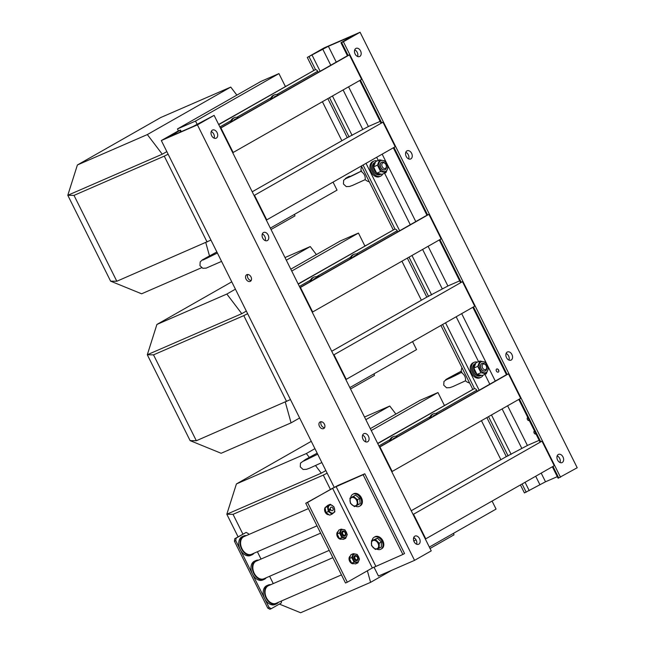 <?xml version="1.0" encoding="UTF-8"?>
<svg xmlns="http://www.w3.org/2000/svg" width="645" height="645" viewBox="0 0 645 645"><rect width="100%" height="100%" fill="white"/><g stroke="black" fill="none" stroke-linecap="round" stroke-linejoin="round"><path stroke-width="0.97" d="M232.74 152.728L361.635 79.4L349.405 54.865L220.501 128.194M233.176 152.542L220.945 128.008M552.346 466.762L558.078 478.251L577.211 467.746L360.079 32.25L323.983 47.948L307.294 57.445L328.378 46.287L353.21 35.596L340.947 42.755L347.429 55.744A2.403 1.717 60.3 0 1 347.526 55.688A2.403 1.717 60.3 0 1 347.647 55.631L349.405 54.865M218.639 124.461L315.066 69.797A2.403 1.717 60.3 0 1 317.711 71.256L318.259 72.353M380.905 122.889L382.977 122.195L254.074 195.524M380.147 121.373L368.867 126.283L346.873 137.893L252.211 191.791M382.977 122.195L395.208 146.729L266.748 219.872L254.509 195.338M266.304 220.058L266.748 219.872M391.765 471.688L520.66 398.36L508.429 373.826L379.526 447.154M392.2 471.495L379.969 446.961M472.833 307.278L506.454 374.705A2.403 1.717 60.3 0 1 506.551 374.648A2.403 1.717 60.3 0 1 506.672 374.592L508.429 373.826M377.664 443.413L474.091 388.758A2.403 1.717 60.3 0 1 476.736 390.217L477.284 391.313M460.417 282.365L462.489 281.672L333.586 355.008M459.659 280.857L448.38 285.759L426.385 297.369L331.724 351.267M462.489 281.672L474.72 306.206L346.26 379.349L334.029 354.815M345.817 379.542L346.26 379.349M312.253 312.212L441.148 238.884L428.917 214.342L300.014 287.678M312.688 312.019L300.457 287.485M426.925 215.245A2.403 1.717 60.3 0 1 427.038 215.172A2.403 1.717 60.3 0 1 427.159 215.108L428.917 214.342M298.151 283.937L394.579 229.273A2.403 1.717 60.3 0 1 397.223 230.733L397.772 231.829M539.929 441.849L542.002 441.156L413.098 514.484M539.172 440.333L527.892 445.235L505.898 456.845L411.236 510.743M542.002 441.156L554.232 465.69L425.773 538.825L413.542 514.291M425.329 539.018L425.773 538.825M560.529 477.244L343.398 41.748L360.079 32.25M359.813 56.421A4.459 3.112 66.5 0 0 360.611 51.044A4.459 3.112 66.5 0 0 356.048 48.343A4.459 3.112 66.5 0 0 354.976 53.672A4.459 3.112 66.5 0 0 359.604 56.526A4.459 3.112 66.5 0 0 359.813 56.421M562.271 462.473A4.459 3.112 66.5 0 0 563.061 457.095A4.459 3.112 66.5 0 0 558.505 454.394A4.459 3.112 66.5 0 0 557.425 459.732A4.459 3.112 66.5 0 0 562.061 462.578A4.459 3.112 66.5 0 0 562.271 462.473M410.889 158.855A4.459 3.112 -113.5 0 1 410.68 158.96A4.459 3.112 -113.5 0 1 406.052 156.106A4.459 3.112 -113.5 0 1 407.124 150.777A4.459 3.112 -113.5 0 1 411.687 153.478A4.459 3.112 -113.5 0 1 410.889 158.855M511.195 360.039A4.459 3.112 -113.5 0 1 510.985 360.144A4.459 3.112 -113.5 0 1 506.357 357.298A4.459 3.112 -113.5 0 1 507.43 351.96A4.459 3.112 -113.5 0 1 511.993 354.661A4.459 3.112 -113.5 0 1 511.195 360.039M357.604 56.478A4.459 3.112 66.5 0 0 354.718 49.842M560.053 462.529A4.459 3.112 66.5 0 0 557.167 455.894M405.786 152.276A4.459 3.112 -113.5 0 1 408.672 158.912M506.099 353.46A4.459 3.112 -113.5 0 1 508.978 360.095M520.434 484.927L524.425 492.941L545.509 481.783L557.288 476.663M498.859 370.722A1.717 1.226 60.3 0 1 498.053 369.311M340.947 42.755L343.398 41.748M506.341 456.66L486.862 417.597M472.769 389.33L440.922 325.451M426.829 297.184L407.35 258.121M393.257 229.854L361.41 165.975M347.308 137.699L327.837 98.645M313.744 70.37L307.294 57.445M536.035 434.037A1.717 1.226 60.3 0 1 536.027 434.037A1.717 1.226 60.3 0 1 534.165 433.053A1.717 1.226 60.3 0 1 534.415 431.013A1.717 1.226 60.3 0 1 534.503 430.965M529.303 420.54L529.303 420.54A1.717 1.226 60.3 0 1 527.441 419.556A1.717 1.226 60.3 0 1 527.691 417.517A1.717 1.226 60.3 0 1 527.779 417.476M498.279 372.084A1.717 1.226 60.3 0 1 496.416 371.101A1.717 1.226 60.3 0 1 496.666 369.061A1.717 1.226 60.3 0 1 498.577 369.94A1.717 1.226 60.3 0 1 498.367 372.044A1.717 1.226 60.3 0 1 498.279 372.084M161.323 140.554L178.004 131.056L180.455 130.056L169.466 136.764L193.024 126.517L214.108 115.358L197.418 124.864L161.323 140.554L334.158 487.225M321.154 421.701A3.773 2.701 -119.7 0 0 321.323 425.249A3.773 2.701 -119.7 0 0 324.58 427.716M247.761 274.488A3.773 2.701 -119.7 0 0 247.922 278.043A3.773 2.701 -119.7 0 0 251.179 280.502M373.987 567.092L378.454 576.058L414.55 560.36L197.418 124.864M319.444 426.321A3.773 2.701 -119.7 0 0 323.798 428.522A3.773 2.701 -119.7 0 0 324.274 423.902A3.773 2.701 -119.7 0 0 320.057 421.959A3.773 2.701 -119.7 0 0 319.444 426.321M246.051 279.108A3.773 2.701 -119.7 0 0 250.397 281.309A3.773 2.701 -119.7 0 0 250.873 276.697A3.773 2.701 -119.7 0 0 246.664 274.746A3.773 2.701 -119.7 0 0 246.051 279.108M214.108 115.358L431.239 550.862L414.55 560.36M414.816 536.188A4.459 3.112 66.5 0 0 414.026 541.566A4.459 3.112 66.5 0 0 418.581 544.267A4.459 3.112 66.5 0 0 419.661 538.938A4.459 3.112 66.5 0 0 415.025 536.084A4.459 3.112 66.5 0 0 414.816 536.188M212.366 130.137A4.459 3.112 66.5 0 0 211.568 135.515A4.459 3.112 66.5 0 0 216.131 138.207A4.459 3.112 66.5 0 0 217.204 132.878A4.459 3.112 66.5 0 0 212.576 130.032A4.459 3.112 66.5 0 0 212.366 130.137M363.748 433.754A4.459 3.112 66.5 0 0 362.95 439.132A4.459 3.112 66.5 0 0 367.513 441.833A4.459 3.112 66.5 0 0 368.585 436.504A4.459 3.112 66.5 0 0 363.957 433.65A4.459 3.112 66.5 0 0 363.748 433.754M263.434 232.571A4.459 3.112 66.5 0 0 262.644 237.949A4.459 3.112 66.5 0 0 267.207 240.641A4.459 3.112 66.5 0 0 268.28 235.312A4.459 3.112 66.5 0 0 263.644 232.466A4.459 3.112 66.5 0 0 263.434 232.571M416.581 544.219A4.459 3.112 66.5 0 0 413.695 537.583M214.124 138.167A4.459 3.112 66.5 0 0 211.246 131.532M365.505 441.785A4.459 3.112 66.5 0 0 362.619 435.149M265.2 240.601A4.459 3.112 66.5 0 0 262.313 233.966M486.193 372.447A5.87 4.088 66.5 0 0 485.354 362.821A5.87 4.088 66.5 0 0 479.179 366.336A5.87 4.088 66.5 0 0 486.193 372.447M485.266 370.956A4.12 2.87 -113.5 0 1 481.396 369.19A4.12 2.87 -113.5 0 1 480.63 367.432A4.12 2.87 -113.5 0 1 481.984 363.401M480.936 372.729L477.751 366.36L473.841 368.061L477.018 374.431L482.363 375.487L486.274 373.786L480.936 372.729L477.018 374.431M477.751 366.36L479.92 361.031L485.258 362.087L488.442 368.456L486.274 373.786M479.92 361.031L476.002 362.732L473.841 368.061M483.065 375.18A8.24 5.74 -113.5 0 1 480.856 377.365A8.24 5.74 -113.5 0 1 472.309 372.101A8.24 5.74 -113.5 0 1 474.293 362.256A8.24 5.74 -113.5 0 1 477.397 362.127M480.856 377.365L479.735 377.849A8.24 5.74 -113.5 0 1 471.181 372.592A8.24 5.74 -113.5 0 1 473.164 362.748L474.293 362.256M475.567 363.498L474.946 363.764A6.587 4.596 -113.5 0 0 473.365 371.641A6.587 4.596 -113.5 0 0 480.203 375.85L481.259 375.39A6.587 4.596 -113.5 0 1 474.664 371.52A6.587 4.596 -113.5 0 1 475.51 363.587M205.142 258.306A4.12 2.943 60.3 0 1 205.207 258.266A4.12 2.943 60.3 0 1 205.376 258.185A4.12 2.943 60.3 0 1 207.198 258.153M385.678 164.193L385.533 163.975A4.12 2.87 66.5 0 0 381.719 162.193A4.12 2.87 66.5 0 0 381.526 162.29A4.12 2.87 66.5 0 0 380.792 167.257A4.12 2.87 66.5 0 0 385 169.748A4.12 2.87 66.5 0 0 386.299 165.741L386.242 165.491A3.023 2.104 66.5 0 0 385.678 164.193A3.023 2.104 66.5 0 0 382.735 162.959A3.023 2.104 66.5 0 0 382.114 166.418A3.023 2.104 66.5 0 0 385.025 168.514A3.023 2.104 66.5 0 0 386.242 165.491M361.676 166.515A9.699 6.756 66.5 0 0 361.047 171.344C364.215 173.465 365.586 176.214 365.167 179.608A9.699 6.756 66.5 0 0 369.271 181.737M348.623 176.617A4.12 2.943 60.3 0 1 348.687 176.577A4.12 2.943 60.3 0 1 348.856 176.496A4.12 2.943 60.3 0 1 350.67 176.464M305.456 459.49A4.12 2.943 60.3 0 1 305.52 459.458A4.12 2.943 60.3 0 1 305.69 459.369A4.12 2.943 60.3 0 1 307.504 459.337M485.983 365.384L485.846 365.167A4.12 2.87 66.5 0 0 482.025 363.385A4.12 2.87 66.5 0 0 481.831 363.482A4.12 2.87 66.5 0 0 481.097 368.448A4.12 2.87 66.5 0 0 485.306 370.94A4.12 2.87 66.5 0 0 486.612 366.924L486.548 366.674A3.023 2.104 66.5 0 0 485.983 365.384A3.023 2.104 66.5 0 0 483.041 364.151A3.023 2.104 66.5 0 0 482.428 367.61A3.023 2.104 66.5 0 0 485.33 369.698A3.023 2.104 66.5 0 0 486.548 366.674M461.989 367.706A9.699 6.756 66.5 0 0 461.36 372.528C464.521 374.648 465.9 377.406 465.48 380.792A9.699 6.756 66.5 0 0 469.576 382.928M448.928 377.801A4.12 2.943 60.3 0 1 448.993 377.768A4.12 2.943 60.3 0 1 449.162 377.688A4.12 2.943 60.3 0 1 450.984 377.656M382.759 173.989A8.24 5.74 -113.5 0 1 380.55 176.174A8.24 5.74 -113.5 0 1 372.004 170.909A8.24 5.74 -113.5 0 1 373.979 161.065A8.24 5.74 -113.5 0 1 377.083 160.944M380.55 176.174L379.421 176.666A8.24 5.74 -113.5 0 1 370.875 171.401A8.24 5.74 -113.5 0 1 372.858 161.556L373.979 161.065M375.253 162.306L374.64 162.58A6.587 4.596 -113.5 0 0 373.052 170.449A6.587 4.596 -113.5 0 0 379.897 174.666L380.953 174.206A6.587 4.596 -113.5 0 1 374.35 170.328A6.587 4.596 -113.5 0 1 375.205 162.403M385.879 171.256A5.87 4.088 66.5 0 0 385.049 161.629A5.87 4.088 66.5 0 0 378.873 165.144A5.87 4.088 66.5 0 0 385.879 171.256M384.952 169.764A4.12 2.87 -113.5 0 1 381.09 168.006A4.12 2.87 -113.5 0 1 380.324 166.241A4.12 2.87 -113.5 0 1 381.671 162.218M380.623 171.546L377.446 165.168L373.536 166.87L376.712 173.247L382.05 174.295L385.968 172.594L380.623 171.546L376.712 173.247M377.446 165.168L379.607 159.847L384.952 160.895L388.129 167.273L385.968 172.594M379.607 159.847L375.696 161.548L373.536 166.87M234.965 119.704A6.587 4.596 -113.5 0 1 236.304 118.64A6.587 4.596 -113.5 0 1 237.425 118.374M233.587 120.567A6.587 4.596 -113.5 0 1 235.175 119.132L236.304 118.64M231.724 121.623A8.24 5.74 -113.5 0 1 234.514 117.624A8.24 5.74 -113.5 0 1 238.432 117.801M230.571 122.284A8.24 5.74 -113.5 0 1 233.393 118.116L234.514 117.624M315.131 278.882L316.106 277.447L319.606 276.334M318.695 276.858L319.009 276.181M275.004 96.911A6.587 4.596 -113.5 0 1 276.342 95.847A6.587 4.596 -113.5 0 1 277.463 95.581M273.625 97.766A6.587 4.596 -113.5 0 1 275.213 96.339L276.342 95.847M354.516 256.387A6.587 4.596 -113.5 0 1 355.855 255.323A6.587 4.596 -113.5 0 1 356.975 255.057M353.137 257.242A6.587 4.596 -113.5 0 1 354.726 255.815L355.855 255.323M314.381 279.309A6.587 4.596 -113.5 0 1 315.566 278.245L314.687 278.608A6.587 4.596 -113.5 0 0 313.099 280.043M434.029 415.864A6.587 4.596 -113.5 0 1 435.367 414.8A6.587 4.596 -113.5 0 1 436.488 414.533M432.65 416.726A6.587 4.596 -113.5 0 1 434.238 415.291L435.367 414.8M393.99 438.665A6.587 4.596 -113.5 0 1 395.329 437.6A6.587 4.596 -113.5 0 1 396.449 437.334M392.611 439.519A6.587 4.596 -113.5 0 1 394.2 438.092L395.329 437.6M271.763 98.83A8.24 5.74 -113.5 0 1 274.56 94.823A8.24 5.74 -113.5 0 1 278.471 95.009M270.61 99.483A8.24 5.74 -113.5 0 1 273.432 95.315L274.56 94.823M351.275 258.306A8.24 5.74 -113.5 0 1 354.073 254.307A8.24 5.74 -113.5 0 1 357.983 254.485M350.122 258.959A8.24 5.74 -113.5 0 1 352.944 254.791L354.073 254.307M311.237 281.099A8.24 5.74 -113.5 0 1 314.034 277.1A8.24 5.74 -113.5 0 1 317.163 276.987M310.084 281.76A8.24 5.74 -113.5 0 1 312.906 277.592L314.034 277.1M430.787 417.783A8.24 5.74 -113.5 0 1 433.585 413.784A8.24 5.74 -113.5 0 1 437.495 413.961M429.635 418.444A8.24 5.74 -113.5 0 1 432.456 414.275L433.585 413.784M390.749 440.575A8.24 5.74 -113.5 0 1 393.547 436.576A8.24 5.74 -113.5 0 1 397.457 436.762M389.596 441.236A8.24 5.74 -113.5 0 1 392.418 437.068L393.547 436.576M201.587 267.715L141.61 293.798L110.601 281.156L116.826 281.252L210.939 240.085M116.826 281.252L74.006 195.387L67.79 195.282L162.274 154.203L166.829 151.607M74.006 195.387L164.265 156.138L207.077 242.012M168.127 154.211L164.265 156.138M286.106 86.043L285.316 86.39M322.419 101.733L341.866 140.739M333.046 182.124L337.045 190.138L270.32 228.12M285.356 86.47L278.938 73.594L260.886 81.439L177.472 128.935L195.524 121.083L278.938 73.594M195.524 121.083L197.217 124.485M110.601 281.156L67.79 195.282L77.392 164.983L147.334 134.571L162.274 154.203M205.779 242.576L209.464 255.847M271.021 229.523L294.975 215.89L294.539 214.333M262.144 234.578L262.797 234.208M236.868 95.113L230.749 87.083L147.334 134.571M77.392 164.983L160.807 117.495L230.749 87.083M178.439 130.87L177.472 128.935M285.292 402.053L291.072 422.862L221.122 453.274L190.114 440.632L196.338 440.737L290.452 399.561M196.338 440.737L153.518 354.863L147.302 354.758L241.786 313.68L246.342 311.084M153.518 354.863L243.778 315.623L286.59 401.488M247.64 313.688L243.778 315.623M365.626 245.527L364.828 245.866M401.932 261.209L421.378 300.223M412.558 341.6L416.557 349.614L349.84 387.597M364.868 245.955L358.451 233.071L340.399 240.916L290.79 269.167M291.733 271.053L358.451 233.071M190.114 440.632L147.302 354.758L156.904 324.459L226.847 294.047L241.786 313.68M350.533 389L374.487 375.366L374.052 373.81M291.072 422.862L299.635 417.984M316.381 254.598L310.261 246.559L286.315 260.193M284.993 257.548L310.261 246.559M235.417 289.17L226.847 294.047M156.904 324.459L231.765 281.841M242.883 534.092L233.039 514.339L226.814 514.234L321.299 473.156L325.854 470.56M233.039 514.339L323.29 475.099L330.345 489.257M327.152 473.164L323.29 475.099M445.139 405.004L444.341 405.35M481.444 420.685L500.891 459.7M492.071 501.076L496.07 509.09L429.352 547.073M444.381 405.431L437.963 392.547L419.911 400.4L370.303 428.643M371.246 430.538L437.963 392.547M238.078 536.825L226.814 514.234L236.417 483.944L306.359 453.532L309.245 457.321M367.376 570.793L370.585 582.338L391.854 570.228M370.585 582.338L300.635 612.75L279.35 604.075M430.046 548.484L453.999 534.842L453.564 533.286M395.893 414.074L389.774 406.036L365.828 419.669M364.506 417.025L389.774 406.036M315.534 465.585L321.299 473.156M314.929 448.654L306.359 453.532M236.417 483.944L311.277 441.317M363.127 474.72L332.578 488.233L307.552 502.479L347.308 582.217L372.334 567.971L402.883 554.458L363.127 474.72L364.796 473.777L337.714 485.548L305.746 503.261L345.502 582.999L347.308 582.217M402.883 554.458L404.552 553.515L364.796 473.777M305.746 503.261L307.552 502.479M258.597 560.11A10.296 7.176 66.5 0 0 255.96 560.513A10.296 7.176 66.5 0 0 254.307 561.666A10.296 7.176 66.5 0 0 254.122 574.098A10.296 7.176 66.5 0 0 264.176 579.395A10.296 7.176 66.5 0 0 266.264 577.735M255.96 560.513L254.606 561.102A10.296 7.176 66.5 0 0 252.953 562.255A10.296 7.176 66.5 0 0 252.767 574.687A10.296 7.176 66.5 0 0 262.821 579.984L264.176 579.395M270.836 584.644A10.296 7.176 66.5 0 0 268.199 585.047A10.296 7.176 66.5 0 0 266.812 585.942A10.296 7.176 66.5 0 0 266.232 598.407A10.296 7.176 66.5 0 0 276.407 603.93A10.296 7.176 66.5 0 0 278.495 602.269M268.199 585.047L266.845 585.636A10.296 7.176 66.5 0 0 265.458 586.531A10.296 7.176 66.5 0 0 264.877 598.995A10.296 7.176 66.5 0 0 275.052 604.518L276.407 603.93M246.366 535.576A10.296 7.176 66.5 0 0 243.729 535.979A10.296 7.176 66.5 0 0 243.254 536.213A10.296 7.176 66.5 0 0 241.407 548.629A10.296 7.176 66.5 0 0 251.937 554.861A10.296 7.176 66.5 0 0 254.033 553.2M243.729 535.979L242.375 536.567A10.296 7.176 66.5 0 0 241.899 536.801A10.296 7.176 66.5 0 0 240.053 549.218A10.296 7.176 66.5 0 0 250.591 555.45L251.937 554.861M281.567 600.938L281.301 602.962L271.295 608.662L269.126 607.534L235.788 540.671L236.126 538.124L246.132 532.423L248.301 533.552L248.793 534.528M257.379 551.749L261.023 559.062M269.61 576.283L273.254 583.596M271.295 608.662L269.941 609.251L267.772 608.122L234.441 541.26L234.772 538.712L246.132 532.423M269.126 607.534L267.772 608.122M236.126 538.124L234.772 538.712M235.788 540.671L234.441 541.26M320.638 533.141L256.234 561.142A9.611 6.7 66.5 0 0 253.928 572.623A9.611 6.7 66.5 0 0 263.902 578.767L329.232 550.362M332.876 557.675L268.473 585.676A9.611 6.7 66.5 0 0 265.716 588.619A9.611 6.7 66.5 0 0 267.522 599.584A9.611 6.7 66.5 0 0 276.133 603.301L341.463 574.897M308.407 508.599L244.004 536.608A9.611 6.7 66.5 0 0 241.69 548.089A9.611 6.7 66.5 0 0 251.671 554.232L316.993 525.828M372.165 540.308A6.861 4.91 60.3 0 1 374.132 537.245A6.861 4.91 60.3 0 1 382.614 542.671A6.861 4.91 60.3 0 1 380.929 549.169A6.861 4.91 60.3 0 1 376.736 549.056M374.132 537.245L374.971 536.769A6.861 4.91 60.3 0 1 383.444 542.195A6.861 4.91 60.3 0 1 381.759 548.693L380.929 549.169M350.711 497.722A6.861 4.91 60.3 0 1 352.726 494.304A6.861 4.91 60.3 0 1 358.814 495.787A6.861 4.91 60.3 0 1 359.515 506.236A6.861 4.91 60.3 0 1 355.419 506.164M352.726 494.304L353.557 493.828A6.861 4.91 60.3 0 1 359.644 495.312A6.861 4.91 60.3 0 1 360.353 505.761L359.515 506.236M375.035 540.526A4.563 3.265 60.3 0 1 378.163 547.742A4.563 3.265 60.3 0 1 371.883 545.63A4.563 3.265 60.3 0 1 375.035 540.526M379.179 548.218L375.358 549.427L371.552 545.646L371.56 540.655L375.382 539.446L379.195 543.227L379.179 548.218L381.34 546.984L381.348 541.994L379.195 543.227M381.348 541.994L377.543 538.22L375.382 539.446M377.543 538.22L371.56 540.655M350.711 503.173A4.563 3.265 60.3 0 1 353.202 497.472A4.563 3.265 60.3 0 1 356.951 504.438A4.563 3.265 60.3 0 1 350.711 503.173M353.46 496.368L357.499 499.698L358.007 504.825L354.476 506.631L350.428 503.302L349.921 498.166L355.613 495.142L349.921 498.166M358.007 504.825L360.168 503.6L359.66 498.472L357.499 499.698M359.66 498.472L355.613 495.142M330.764 504.979A4.241 2.951 66.5 0 0 329.176 510.961A4.241 2.951 66.5 0 0 334.561 511.179A4.241 2.951 66.5 0 0 330.764 504.979M329.49 508.953L330.047 510.372A2.749 1.911 -113.5 0 1 329.539 509.195A2.749 1.911 -113.5 0 1 329.49 508.953M333.981 506.857L334.868 511.791L332.046 514.121L328.329 511.525L327.434 506.591L330.264 504.253L333.981 506.857M330.264 504.253L327.886 505.293L325.064 507.623L325.951 512.557L329.668 515.162L332.046 514.121M327.434 506.591L325.064 507.623M328.329 511.525L325.951 512.557M357.854 561.9A4.241 2.951 66.5 0 0 357.249 554.95A4.241 2.951 66.5 0 0 352.791 557.49A4.241 2.951 66.5 0 0 357.854 561.9M357.636 557.159A2.749 1.911 -113.5 0 1 357.322 560.481A2.749 1.911 -113.5 0 1 354.516 559.441A2.749 1.911 -113.5 0 1 354 558.264A2.749 1.911 -113.5 0 1 355.016 555.538A2.749 1.911 -113.5 0 1 357.636 557.159M354.057 562.109L351.759 557.506L349.388 558.538L351.678 563.141L355.54 563.899L357.911 562.867L354.057 562.109L351.678 563.141M351.759 557.506L353.323 553.66L357.185 554.418L359.475 559.022L357.911 562.867M353.323 553.66L350.945 554.692L349.388 558.538M250.55 573.574L251.26 575.001M345.422 534.036A1.887 1.314 -113.5 0 1 343.583 534.987A1.887 1.314 -113.5 0 1 342.785 532.157A1.887 1.314 -113.5 0 1 345.002 532.544A1.887 1.314 -113.5 0 1 345.349 533.351A1.887 1.314 -113.5 0 1 345.422 534.036M331.957 510.719A1.887 1.314 -113.5 0 1 330.425 507.921A1.887 1.314 -113.5 0 1 332.772 508.01A1.887 1.314 -113.5 0 1 333.118 508.816A1.887 1.314 -113.5 0 1 331.957 510.719M356.903 559.755A1.887 1.314 -113.5 0 1 355.056 558.57A1.887 1.314 -113.5 0 1 355.331 556.345A1.887 1.314 -113.5 0 1 357.233 557.078A1.887 1.314 -113.5 0 1 357.588 557.885A1.887 1.314 -113.5 0 1 356.903 559.755M345.623 537.366A4.241 2.951 66.5 0 0 345.019 530.416A4.241 2.951 66.5 0 0 340.56 532.955A4.241 2.951 66.5 0 0 345.623 537.366M345.397 532.625A2.749 1.911 -113.5 0 1 345.083 535.947A2.749 1.911 -113.5 0 1 342.277 534.907A2.749 1.911 -113.5 0 1 341.769 533.729A2.749 1.911 -113.5 0 1 342.785 531.004A2.749 1.911 -113.5 0 1 345.397 532.625M341.826 537.575L339.528 532.972L337.15 534.004L339.447 538.607L343.309 539.365L345.68 538.333L341.826 537.575L339.447 538.607M339.528 532.972L341.092 529.126L344.946 529.884L347.244 534.487L345.68 538.333M341.092 529.126L338.714 530.158L337.15 534.004M353.613 563.682A4.184 2.919 -113.5 0 1 349.534 561.005A4.184 2.919 -113.5 0 1 350.187 556.095M341.382 539.147A4.184 2.919 -113.5 0 1 337.303 536.463A4.184 2.919 -113.5 0 1 337.956 531.561M328.732 514.694A4.184 2.919 -113.5 0 1 325.225 512.251A4.184 2.919 -113.5 0 1 325.056 507.712M220.437 128.057L347.647 55.631M211.117 131.951L211.576 131.685M219.889 126.96L231.039 120.607M236.804 117.326L271.077 97.806M276.842 94.525L317.711 71.256M218.736 124.646L315.066 69.797M506.551 374.648L379.454 447.009L506.672 374.592M378.913 445.913L390.064 439.559M395.828 436.278L430.102 416.767M435.867 413.485L476.736 390.217M377.76 443.599L474.091 388.758M299.949 287.533L427.159 215.108M299.401 286.436L310.551 280.083M316.316 276.802L350.59 257.291M356.354 254.009L397.223 230.733M298.248 284.123L394.579 229.273M414.525 538.059L413.461 538.672M416.009 539.768L413.8 541.026L416.009 539.768M558.772 478.01L552.983 466.4M540.679 441.728L519.41 399.07M507.107 374.398L473.47 306.923M461.167 282.252L439.898 239.593M427.595 214.922L393.958 147.447M381.655 122.768L360.386 80.117M348.082 55.438L341.64 42.514M526.191 492.175L522.103 483.984M508.099 455.894L488.531 416.654M474.567 388.645L442.591 324.5M428.586 296.418L409.019 257.17M395.054 229.169L363.079 165.023M349.074 136.934L329.506 97.693M315.542 69.692L309.06 56.679M545.509 481.783L541.187 473.116M527.408 445.477L507.615 405.786M495.287 381.058L461.675 313.639M447.896 286.001L428.103 246.309M415.775 221.582L382.163 154.163M368.384 126.525L348.59 86.833M336.263 62.105L328.378 46.287M539.865 484.605L535.697 476.244M521.765 448.299L502.124 408.914M489.797 384.186L484.903 374.374M478.55 361.627L456.184 316.768M442.252 288.823L422.612 249.438M410.284 224.71L384.597 173.191M378.244 160.444L376.672 157.283M362.74 129.347L343.1 89.953M330.772 65.234L322.734 49.109M529.231 490.66L525.062 482.299M511.13 454.354L491.49 414.969M479.162 390.241L445.542 322.822M431.618 294.878L411.978 255.493M399.65 230.765L366.029 163.338M352.106 135.402L332.465 96.008M320.138 71.289L312.099 55.164M179.882 130.435L180.616 131.911M202.861 260.048L217.397 253.025L203.538 259.806L205.376 258.185L216.865 251.969L202.377 259.879L200.176 261.935L199.958 265.692L202.804 268.296L206.166 268.127L221.566 261.386M361.684 170.909C349.88 177.27 339.681 181.43 348.856 176.496L348.655 176.601M303.166 461.24L317.703 454.209L303.851 460.998L305.69 459.369L317.179 453.153L305.488 459.474M461.997 372.092C450.186 378.454 439.987 382.614 449.162 377.688L461.288 371.149L448.96 377.785M336.053 486.499L375.809 566.237M332.578 488.233L372.334 567.971M220.429 128.049L347.526 55.688M299.941 287.533L427.038 215.172M540.01 442.019L518.782 399.432M460.498 282.534L439.269 239.948M426.942 215.228L393.321 147.802M380.985 123.058L359.757 80.472M180.455 130.056L181.245 131.644M361.039 171.248L346.333 178.359M348.687 176.577L343.648 180.245L343.438 184.01L346.276 186.615L349.646 186.445L352.75 185.309L365.183 179.624M305.52 459.458L300.481 463.126L300.272 466.883L303.11 469.487L306.48 469.318L309.584 468.189L321.871 462.57M461.344 372.431L446.646 379.55M448.993 377.768L443.962 381.437L443.744 385.194L446.582 387.798L449.952 387.629L453.056 386.5L465.497 380.808"/></g></svg>
